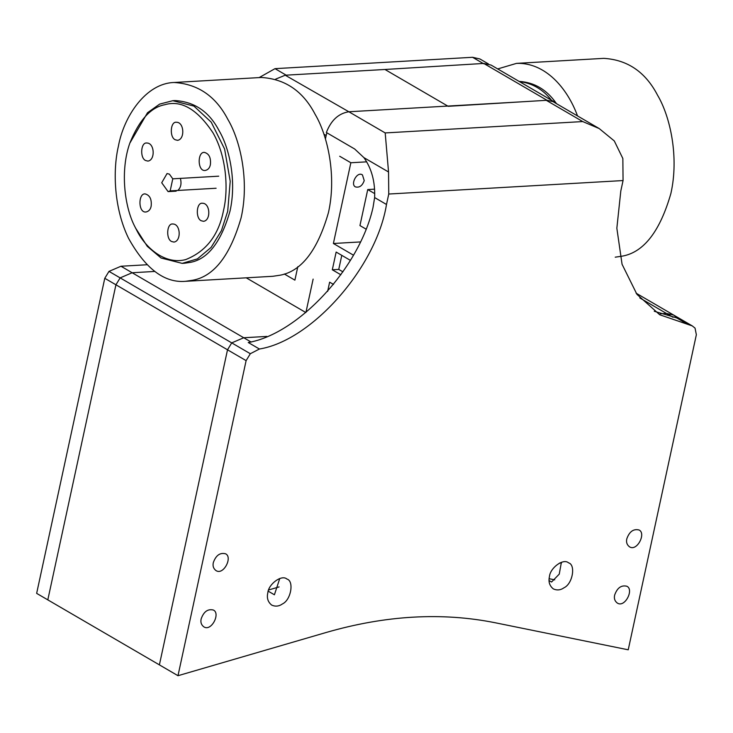 <?xml version="1.0" encoding="UTF-8"?>
<svg xmlns="http://www.w3.org/2000/svg" width="733" height="733" viewBox="0 0 733 733"><rect width="100%" height="100%" fill="white"/><g stroke="black" fill="none" stroke-linecap="round" stroke-linejoin="round"><path stroke-width="1.1" d="M251.172 342.082L243.732 337.748L231.729 342.879L227.514 349.797L231.729 342.879L243.732 337.748L266.812 336.42L243.732 337.748L132.151 272.749L154.681 271.448L132.151 272.749L120.148 277.88L115.933 284.789L47.81 599.869L177.991 675.707L326.185 632.478C385.54 615.317 441.889 612.073 495.224 622.757L628.227 649.805L696.35 334.724L695.049 328.127L692.282 325.91L687.792 324.371L676.632 317.875L654.276 311.268M636.079 293.163L673.691 315.08L666.407 313.431L660.286 313.779L666.407 313.431L673.691 315.08L676.458 317.297M246.233 277.825L305.817 312.533M146.857 264.76L120.991 266.244L132.151 272.749L120.148 277.88L115.933 284.789L227.514 349.797L159.391 664.877L227.514 349.797L246.114 360.627L250.329 353.718L259.418 349.018C311.919 340.552 376.396 267.215 386.493 204.48L388.756 194.034L388.545 171.989L385.191 132.93L582.744 121.568L599.218 128.568L614.291 140.938L622.848 158.502L623.059 180.556L620.805 191.001L616.847 228.22L622.06 264.265L636.95 294.354L659.718 314.759L687.792 324.371M216.116 188.244L170.175 190.892L172.777 178.825L218.727 176.177M172.777 178.825L169.396 174.142L167.051 173.547L161.718 182.755L168.095 191.615L170.175 190.892M129.814 143.182L147.498 112.745L159.657 104.104L172.805 100.705L193.906 106.083L211.232 122.182L224.6 149.01L230.217 181.28L227.697 211.287L221.439 230.62L211.113 247.397L197.443 258.877L182.16 263.376L161.058 257.998L147.278 246.334L135.312 227.661M184.469 263.248L190.662 262.313C208.035 258.969 221.146 241.917 229.997 211.159C236.759 181.234 229.493 148.203 219.112 130.749C209.29 111.828 194.621 101.768 175.105 100.568L172.805 100.705M118.416 146.16C112.662 170.514 113.936 208.438 128.559 238.326C145.491 268.8 164.476 283.13 185.504 281.316L193.081 280.18C214.311 276.094 230.336 255.258 241.148 217.655C249.422 181.078 240.534 140.718 227.853 119.387C215.85 96.252 197.919 83.956 174.069 82.49C145.775 83.269 123.749 116.593 118.416 146.16M223.538 210.334C218.791 235.055 206.165 251.474 185.669 259.601C166.006 264.824 146.582 249.193 137.318 231.436L134.615 226.176C124.546 206.596 119.992 170.542 129.878 142.999C139.178 120.065 150.787 107.32 164.705 104.746C181.207 99.835 197.324 109.226 213.056 132.911C226.708 156.798 228.485 189.874 223.538 210.334M185.504 281.316L272.795 276.295L280.373 275.159C301.602 271.073 317.627 250.237 328.439 212.634C336.713 176.057 327.825 135.697 315.144 114.357C303.141 91.231 285.21 78.935 261.36 77.469L174.06 82.49M145.546 160.5C139.719 157.916 140.782 141.982 146.857 143.017C154.663 142.889 155.478 160.225 147.892 161.095L145.546 160.5M175.169 139.737C169.332 137.163 170.395 121.22 176.47 122.255C184.276 122.127 185.101 139.472 177.505 140.333L175.169 139.737M210.38 164.659C209.739 167.903 208.053 169.827 205.322 170.45C197.397 171.815 197.259 151.887 204.278 152.372C209.042 153.591 211.077 157.687 210.38 164.659M201.172 220.725C195.344 218.15 196.407 202.216 202.482 203.252C210.289 203.114 211.113 220.459 203.517 221.32L201.172 220.725M171.559 241.487C165.731 238.903 166.794 222.969 172.869 224.005C180.675 223.877 181.491 241.212 173.904 242.082L171.559 241.487M151.154 206.184C150.512 209.418 148.817 211.342 146.096 211.965C138.171 213.33 138.024 193.402 145.052 193.888C149.807 195.106 151.841 199.202 151.154 206.184M175.251 191.203L175.709 191.212M177.826 190.443C180.859 187.657 181.711 183.644 180.382 178.385M603.79 58.356C627.65 59.813 645.571 72.109 657.574 95.244C670.255 116.574 679.143 156.944 670.878 193.521C660.057 231.115 644.032 251.96 622.803 256.046L615.225 257.182M497.698 68.929L516.499 63.377C545.077 62.314 567.26 87.859 577.531 115.933M519.101 81.4C534.357 82.334 546.736 89.637 556.237 103.298M519.45 81.601C532.231 83.113 542.915 89.334 551.509 100.274M364.228 180.593C362.368 185.77 359.445 187.868 355.45 186.897C350.117 184.496 357.026 171 362.441 174.903L364.228 180.593M340.872 274.774L332.315 269.79L336.145 252.06L350.356 260.343M332.315 269.79L338.747 269.414L341.789 255.35M342.934 271.851L338.747 269.414M327.642 291.395L329.63 282.168L333.524 284.431M374.746 193.64L367.737 189.563L359.949 225.572L365.859 229.017M367.737 189.563L374.609 189.169M339.691 156.248L350.85 162.753L333.387 243.493L360.233 241.945M333.387 243.493L353.388 255.139M313.128 279.108L305.918 312.45M366.702 161.837L350.85 162.753M549.081 580.573L551.573 582.02L559.261 574.113L561.386 562.312M268.241 591.192L274.408 594.784L279.759 578.511M521.566 101.823L348.853 111.764C338.573 113.386 331.078 120.304 326.359 132.499L354.662 148.991L363.925 157.641C371.677 168.572 375.241 181.876 374.627 197.562L373.024 207.457C359.637 267.673 298.432 333.927 248.258 342.513L259.418 349.018M623.059 180.556L388.756 194.034M246.114 360.627L177.991 675.707M614.666 595.022C613.878 598.339 614.703 600.978 617.149 602.938C624.69 608.363 634.302 589.589 626.88 586.253C621.318 584.907 617.25 587.82 614.666 595.022M626.825 538.755C626.037 542.072 626.871 544.711 629.317 546.681C636.858 552.105 646.46 533.322 639.039 529.986C633.486 528.64 629.418 531.562 626.825 538.755M213.34 562.541C212.552 565.858 213.385 568.506 215.832 570.466C223.373 575.891 232.975 557.117 225.553 553.781C220.001 552.425 215.933 555.348 213.34 562.541M201.181 618.808C200.393 622.125 201.218 624.763 203.664 626.724C211.205 632.158 220.816 613.374 213.385 610.039C207.833 608.692 203.765 611.615 201.181 618.808M267.838 592.75C268.452 584.192 281.655 574.251 286.915 579.052C294.226 580.866 291.12 599.942 282.434 603.937C279.016 606.356 275.443 606.75 271.732 605.119C267.902 602.059 266.601 597.936 267.838 592.75M549.466 576.541C550.089 567.983 563.292 558.051 568.551 562.852C575.854 564.667 572.757 583.743 564.062 587.738C560.644 590.157 557.08 590.551 553.36 588.92C549.53 585.859 548.238 581.727 549.466 576.541M554.725 579.849L549.136 578.704M279.108 586.913L268.663 589.955M275.7 79.109L285.219 75.215L384.953 69.479L286.172 75.16L275.012 68.655L259.115 77.597M120.991 266.244L108.988 271.384L104.773 278.293L36.65 593.373L47.81 599.869L115.933 284.789L104.773 278.293M488.435 63.936L479.858 58.942L472.565 57.293L483.725 63.789M275.012 68.655L472.565 57.293M326.881 132.81L326.167 135.523L323.894 134.203M285.219 75.215L349.265 112.002M546.983 100.274L448.184 106.312L384.953 69.479L483.753 63.441L546.983 100.274L554.322 101.914L556.842 103.875M554.322 101.914L491.092 65.081L483.753 63.441M284.322 273.995L294.895 280.153L297.809 266.693M325.425 138.968L326.167 135.523M559.462 563.091L561.515 562.981L559.462 563.091M639.808 297.937L673.013 317.279M250.329 353.718L108.988 271.384M546.406 100.394L582.744 121.568M385.191 132.93L348.853 111.764M363.925 157.641L388.545 171.989M374.627 197.562L386.493 204.48M168.095 191.615L176.158 191.157M182.16 263.376L184.459 263.248M603.781 58.356L516.49 63.377M553.69 102.043L599.218 128.568M673.691 315.08L692.282 325.91"/></g></svg>
